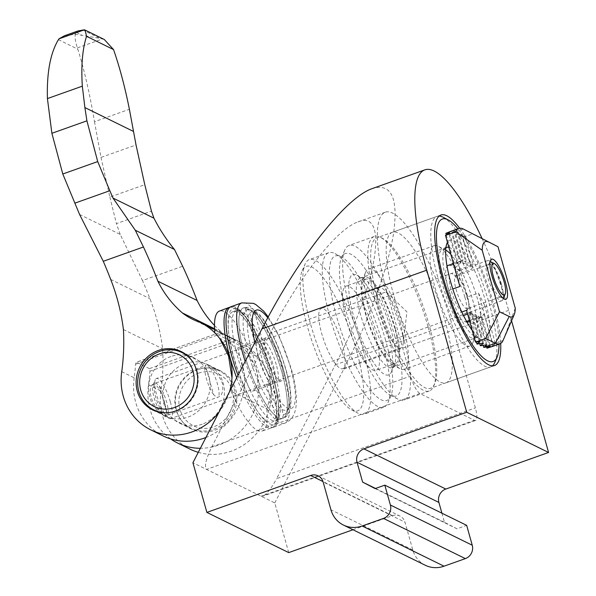 <?xml version="1.0" encoding="UTF-8"?>
<svg xmlns="http://www.w3.org/2000/svg" width="596" height="596" viewBox="0 0 596 596"><rect width="100%" height="100%" fill="white"/><g stroke="black" fill="none" stroke-linecap="round" stroke-linejoin="round"><path stroke-width="0.45" stroke-dasharray="2.98 2.23" d="M386.826 291.623A101.186 26.053 -109.6 0 1 385.299 212.206A101.186 26.053 -109.6 0 1 451.626 323.449L475.37 407.91A15.98 4.112 -109.6 0 1 475.615 420.448A15.98 4.112 -109.6 0 1 474.446 420.299L419.875 393.502A15.98 4.112 -109.6 0 1 410.57 376.083L386.826 291.623L270.472 333.037C299.289 276.708 337.053 228.775 358.002 221.921C389.426 208.697 377.335 284.799 335.272 364.864L276.596 478.663L475.37 407.91M393.651 294.975A79.886 20.569 -109.6 0 1 392.444 232.276A79.886 20.569 -109.6 0 1 438.604 300.637A79.886 20.569 -109.6 0 1 446.017 382.796A79.886 20.569 -109.6 0 1 393.651 294.975M288.732 552.611L274.771 502.927L206.559 469.425C204.085 466.69 205.829 459.158 211.796 446.836L270.472 333.037M459.672 228.231A79.886 20.569 -109.6 0 1 500.685 343.445M482.075 238.482A127.812 32.907 -109.6 0 1 508.634 310.374L511.554 320.767M274.771 502.927L343.803 369.051C369.118 319.873 387.862 268.885 393.479 233.923C398.486 198.155 391.498 183.009 372.507 188.492M441.919 513.193L444.482 522.312L456.968 528.801L466.668 525.344M425.298 565.261A26.626 24.876 116.2 0 1 412.797 549.989L404.975 522.163L323.121 481.963M352.974 529.74L392.481 515.682A10.654 9.953 116.2 0 1 399.976 516.054A10.654 9.953 116.2 0 1 404.975 522.163M474.446 420.299L261.13 496.23L262.776 496.2C266.762 494.263 271.374 488.415 276.596 478.663M419.875 393.502L206.559 469.425L192.918 462.727M456.968 528.801L375.115 488.601M444.482 522.312L375.532 488.452M445.927 247.698A47.486 12.225 70.4 0 0 444.042 250.119A47.486 12.225 70.4 0 0 450.941 296.249A47.486 12.225 70.4 0 0 474.736 336.36A47.486 12.225 70.4 0 0 478.387 336.889A47.486 12.225 70.4 0 0 477.664 299.617A47.486 12.225 70.4 0 0 448.877 247.407M391.207 330.393A47.486 12.225 70.4 0 0 363.716 278.712A47.486 12.225 70.4 0 0 360.073 278.183A47.486 12.225 70.4 0 0 364.476 327.025A47.486 12.225 70.4 0 0 391.922 367.665A47.486 12.225 70.4 0 0 394.418 364.953A47.486 12.225 70.4 0 0 391.207 330.393M472.241 330.497A53.253 13.715 70.4 0 0 481.479 339.862A53.253 13.715 70.4 0 0 484.764 298.656A53.253 13.715 70.4 0 0 447.454 242.334M499.008 344.145A75.625 19.474 70.4 0 0 491.923 302.172A75.625 19.474 70.4 0 0 457.937 228.752M494.814 362.361A79.886 20.569 70.4 0 0 489.413 304.221A79.886 20.569 70.4 0 0 443.178 217.279M439.118 216.087A79.886 20.569 70.4 0 0 437.047 216.4A79.886 20.569 70.4 0 0 444.452 298.559A79.886 20.569 70.4 0 0 490.62 366.92A79.886 20.569 70.4 0 0 492.423 365.847M429.291 325.617A79.886 20.569 70.4 0 0 383.057 238.683A79.886 20.569 70.4 0 0 376.925 237.797A79.886 20.569 70.4 0 0 384.338 319.955A79.886 20.569 70.4 0 0 430.506 388.316A79.886 20.569 70.4 0 0 434.7 383.757A79.886 20.569 70.4 0 0 429.291 325.617M428.04 326.645A82.017 21.121 70.4 0 0 380.568 237.387A82.017 21.121 70.4 0 0 374.273 236.478A82.017 21.121 70.4 0 0 381.88 320.827A82.017 21.121 70.4 0 0 429.276 391.013A82.017 21.121 70.4 0 0 433.583 386.335A82.017 21.121 70.4 0 0 428.04 326.645M402.829 335.615A82.017 21.121 70.4 0 0 349.062 245.455A82.017 21.121 70.4 0 0 344.756 250.134A82.017 21.121 70.4 0 0 356.669 329.804A82.017 21.121 70.4 0 0 397.77 399.082A82.017 21.121 70.4 0 0 404.066 399.983A82.017 21.121 70.4 0 0 402.829 335.615M394.962 336.68A75.625 19.474 70.4 0 0 365.616 269.541A75.625 19.474 70.4 0 0 341.419 257.859A75.625 19.474 70.4 0 0 352.407 331.324A75.625 19.474 70.4 0 0 390.305 395.2A75.625 19.474 70.4 0 0 394.962 336.68M387.802 333.164A53.253 13.715 70.4 0 0 356.974 275.21A53.253 13.715 70.4 0 0 357.831 329.387A53.253 13.715 70.4 0 0 391.401 371.926A53.253 13.715 70.4 0 0 387.802 333.164M400.37 322.913A31.953 8.225 70.4 0 0 384.211 289.909A31.953 8.225 70.4 0 0 379.428 287.786A31.953 8.225 70.4 0 0 379.905 312.863A31.953 8.225 70.4 0 0 400.855 347.99A31.953 8.225 70.4 0 0 403.224 343.318A31.953 8.225 70.4 0 0 400.37 322.913M342.193 343.624A31.953 8.225 70.4 0 0 321.251 308.49A31.953 8.225 70.4 0 0 324.209 341.359A31.953 8.225 70.4 0 0 342.678 368.7A31.953 8.225 70.4 0 0 342.193 343.624M356.52 350.657A76.69 19.742 70.4 0 0 326.757 282.564A76.69 19.742 70.4 0 0 302.217 270.726A76.69 19.742 70.4 0 0 313.362 345.218A76.69 19.742 70.4 0 0 351.796 409.996A76.69 19.742 70.4 0 0 356.52 350.657M363.076 349.77A82.017 21.121 70.4 0 0 309.309 259.603A82.017 21.121 70.4 0 0 305.003 264.289A82.017 21.121 70.4 0 0 316.916 343.952A82.017 21.121 70.4 0 0 358.017 413.229A82.017 21.121 70.4 0 0 364.312 414.138A82.017 21.121 70.4 0 0 363.076 349.77M382.468 342.864A82.017 21.121 70.4 0 0 334.997 253.605A82.017 21.121 70.4 0 0 328.701 252.704A82.017 21.121 70.4 0 0 336.308 337.053A82.017 21.121 70.4 0 0 383.705 407.232A82.017 21.121 70.4 0 0 388.011 402.553A82.017 21.121 70.4 0 0 382.468 342.864M385.612 340.301A76.69 19.742 70.4 0 0 341.225 256.839A76.69 19.742 70.4 0 0 342.447 334.863A76.69 19.742 70.4 0 0 390.797 396.117A76.69 19.742 70.4 0 0 385.612 340.301M375.376 335.28A44.737 11.518 70.4 0 0 346.053 286.095A44.737 11.518 70.4 0 0 350.202 332.106A44.737 11.518 70.4 0 0 376.054 370.384A44.737 11.518 70.4 0 0 375.376 335.28M394.768 328.374A44.737 11.518 70.4 0 0 365.445 279.196A44.737 11.518 70.4 0 0 369.595 325.2A44.737 11.518 70.4 0 0 395.446 363.486A44.737 11.518 70.4 0 0 394.768 328.374M395.401 328.687A46.719 12.032 70.4 0 0 377.268 287.205A46.719 12.032 70.4 0 0 362.323 279.993A46.719 12.032 70.4 0 0 369.11 325.371A46.719 12.032 70.4 0 0 392.526 364.841A46.719 12.032 70.4 0 0 395.401 328.687M403.447 327.599A53.253 13.715 70.4 0 0 368.537 269.049A53.253 13.715 70.4 0 0 365.735 272.089A53.253 13.715 70.4 0 0 373.476 323.822A53.253 13.715 70.4 0 0 400.162 368.805A53.253 13.715 70.4 0 0 404.252 369.393A53.253 13.715 70.4 0 0 403.447 327.599M469.119 304.221A53.253 13.715 70.4 0 0 438.291 246.26A53.253 13.715 70.4 0 0 434.208 245.671A53.253 13.715 70.4 0 0 439.148 300.444A53.253 13.715 70.4 0 0 469.924 346.023A53.253 13.715 70.4 0 0 472.717 342.983A53.253 13.715 70.4 0 0 469.119 304.221M445.719 250.126A46.719 12.032 70.4 0 0 446.791 298.075A46.719 12.032 70.4 0 0 476.137 335.079A46.719 12.032 70.4 0 0 472.978 301.077A46.719 12.032 70.4 0 0 450.844 254.388M515.264 308.221L503.627 339.124M467.026 322.22A31.953 8.225 -109.6 0 1 465.461 321.795L457.274 317.78A3.196 0.82 -109.6 0 1 455.418 314.293L448.713 290.446A31.953 8.225 -109.6 0 1 447.06 266.285M449.57 232.917L460.522 271.88L455.463 267.626L460.864 262.635L456.983 262.56L463.092 260.102L459.762 261.994L466.303 261.07L463.159 263.633L469.715 262.747L466.571 265.309L473.127 264.423L471.764 269.198L462.824 237.402L473.008 233.774M459.866 286.475C458.503 281.535 458.726 276.671 460.522 271.88M446.255 234.876L455.463 267.626M451.939 230.883L460.864 262.635M450.934 231.255L448.483 232.336L456.983 262.56M448.483 232.336L454.852 230.794L463.092 260.102M467.629 314.092L471.995 312.684L468.851 315.247L475.399 314.36L472.263 316.923L478.812 316.036L486.91 344.846M478.812 316.036L475.66 318.562L483.192 345.352M448.229 265.369A31.953 8.225 -109.6 0 1 450.569 265.66L458.749 269.683A3.196 0.82 -109.6 0 1 460.611 273.162L467.316 297.009L478.469 293.046L484.593 305.219L479.959 312.93L484.25 314.472L478.439 317.996L482.022 316.998L475.66 318.562M482.022 316.998L490.262 346.306M478.439 317.996L486.589 346.991M484.25 314.472L493.175 346.224L489.592 347.192L479.959 312.93M484.593 305.219L495.544 344.19L489.592 347.192M478.469 293.046L492.832 344.153L495.544 344.19M454.852 230.794L451.649 233.14L458.205 232.254L455.061 234.817L461.617 233.93L458.473 236.493L465.022 235.606L462.824 237.402M465.022 235.606L473.127 264.423M471.339 312.773C468.903 312.915 467.309 312.095 466.564 310.322M471.995 312.684L480.093 341.501M500.595 283.256A17.269 4.448 70.4 0 0 489.271 264.274A17.269 4.448 70.4 0 0 488.37 265.257A17.269 4.448 70.4 0 0 490.873 282.035A17.269 4.448 70.4 0 0 499.53 296.614A17.269 4.448 70.4 0 0 500.856 296.808A17.269 4.448 70.4 0 0 500.595 283.256M467.219 295.139A17.269 4.448 70.4 0 0 457.221 276.343A17.269 4.448 70.4 0 0 455.895 276.157A17.269 4.448 70.4 0 0 457.497 293.91A17.269 4.448 70.4 0 0 467.48 308.683A17.269 4.448 70.4 0 0 468.389 307.7A17.269 4.448 70.4 0 0 467.219 295.139M464.835 297.076A21.3 5.483 70.4 0 0 452.506 273.892A21.3 5.483 70.4 0 0 452.848 295.571A21.3 5.483 70.4 0 0 466.273 312.58A21.3 5.483 70.4 0 0 464.835 297.076M467.316 297.009A31.953 8.225 -109.6 0 1 467.8 322.093M503.017 340.532L492.832 344.153M472.263 316.923L479.78 343.676M463.286 228.998L451.649 233.14L459.762 261.994M475.399 314.36L483.505 343.177M468.851 315.247L476.368 342M458.205 232.254L466.303 261.07M455.061 234.817L463.159 263.633M461.617 233.93L469.715 262.747M458.473 236.493L466.571 265.309M501.392 284.069A21.3 5.483 70.4 0 0 489.063 260.884A21.3 5.483 70.4 0 0 487.431 260.646A21.3 5.483 70.4 0 0 489.405 282.556A21.3 5.483 70.4 0 0 501.72 300.786A21.3 5.483 70.4 0 0 502.838 299.572A21.3 5.483 70.4 0 0 501.392 284.069M170.359 401.898A21.3 5.483 70.4 0 0 156.39 378.482A21.3 5.483 70.4 0 0 155.273 379.697A21.3 5.483 70.4 0 0 158.365 400.385A21.3 5.483 70.4 0 0 169.041 418.385A21.3 5.483 70.4 0 0 170.679 418.615A21.3 5.483 70.4 0 0 170.359 401.898M164.727 402.658A16.725 4.306 70.4 0 0 158.238 387.81A16.725 4.306 70.4 0 0 152.881 385.225A16.725 4.306 70.4 0 0 155.31 401.473A16.725 4.306 70.4 0 0 163.699 415.606A16.725 4.306 70.4 0 0 164.727 402.658M64.428 35.775L75.416 34.225C74.664 37.146 75.327 41.698 77.413 47.874L77.808 49.177C84.215 69.546 89.78 93.721 94.488 121.703L129.392 109.277M77.413 47.874L102.788 38.844L75.416 34.225L75.983 32.214L81.816 35.082M104.285 39.492L102.788 38.844M77.912 30.977L75.983 32.214M170.672 438.939A58.579 54.728 116.2 0 1 148.516 384.822A213.025 199.012 116.2 0 0 149.939 371.196L149.41 368.619L232.768 338.953L235.509 340.741A59.645 55.726 116.2 0 1 246.111 351.178L258.56 357.287A59.645 55.726 -63.8 0 0 239.95 341.977A59.645 55.726 -63.8 0 0 238.72 341.396L199.504 322.131M121.74 371.673L134.189 377.79A213.025 199.012 -63.8 0 0 135.62 364.163L136.275 362.249L219.7 332.546M149.41 368.619L136.454 362.256L219.7 332.553M232.768 338.953L219.805 332.59L221.19 333.7A59.645 55.726 -63.8 0 1 231.784 344.138A58.579 54.728 -63.8 0 1 205.933 437.486M79.581 214.478L120.206 234.429L142.496 280.552L182.667 266.256M148.516 384.822L160.965 390.939A213.025 199.012 -63.8 0 0 162.633 348.802A210.895 197.023 -63.8 0 0 149.909 298.685A529.367 494.538 -63.8 0 0 142.496 280.552M120.206 234.429L116.421 223.612L151.451 211.14M94.488 121.703L101 157.411L136.03 144.947M101 157.411L109.865 197.112L144.776 184.685M109.865 197.112L116.421 223.612M229.52 391.743A58.579 54.728 116.2 0 1 218.933 412.276M134.189 377.79A58.579 54.728 -63.8 0 0 163.23 435.981M219.335 338.029L231.784 344.138M123.417 329.543L162.633 348.802M214.545 328.731L221.593 332.188A68.168 63.683 -63.8 0 0 231.717 338.491A68.168 63.683 -63.8 0 0 238.72 341.396M214.471 325.416A110.774 103.488 -63.8 0 0 221.593 332.188M246.111 351.178A58.579 54.728 116.2 0 1 252.942 413.639A58.579 54.728 116.2 0 1 200.36 448.289M160.965 390.939A58.579 54.728 -63.8 0 0 190.005 449.131M198.274 452.334A58.579 54.728 -63.8 0 0 261.622 426.609A58.579 54.728 -63.8 0 0 258.56 357.287M197.611 369.691A32.489 30.351 -63.8 0 0 175.515 398.463A32.489 30.351 -63.8 0 0 191.808 429.157A32.489 30.351 -63.8 0 0 214.649 430.305A32.489 30.351 -63.8 0 0 236.746 401.533A32.489 30.351 -63.8 0 0 220.453 370.839A32.489 30.351 -63.8 0 0 197.611 369.691M170.836 356.542A32.489 30.351 -63.8 0 0 148.739 385.314A32.489 30.351 -63.8 0 0 165.04 416.008A32.489 30.351 -63.8 0 0 187.874 417.155A32.489 30.351 -63.8 0 0 209.978 388.383A32.489 30.351 -63.8 0 0 193.678 357.689A32.489 30.351 -63.8 0 0 170.836 356.542M202.2 424.188A32.489 30.351 116.2 0 1 179.359 423.041A32.489 30.351 116.2 0 1 166.44 380.509A32.489 30.351 116.2 0 1 208.004 364.722A32.489 30.351 116.2 0 1 224.297 395.424A32.489 30.351 116.2 0 1 202.2 424.188M159.437 386.089L167.588 415.099C167.811 416.001 166.209 415.211 162.775 412.737A17.269 4.448 -109.6 0 1 155.578 396.698A17.269 4.448 -109.6 0 1 154.625 383.727L155.929 382.93L159.437 386.089A17.269 4.448 -109.6 0 1 166.455 401.495A17.269 4.448 -109.6 0 1 167.804 414.697A17.269 4.448 -109.6 0 1 167.588 415.099L218.419 397.003C222.114 395.595 223.455 391.058 222.442 383.399C219.209 375.853 215.149 370.719 210.261 368C206.834 365.519 205.225 364.737 205.456 365.639L205.24 366.041A17.269 4.448 -109.6 0 1 205.456 365.639L213.606 394.641L217.115 397.808M155.929 382.93L205.456 365.639M210.261 368A17.269 4.448 -109.6 0 1 217.465 384.033A17.269 4.448 -109.6 0 1 218.419 397.003M213.606 394.641A17.269 4.448 -109.6 0 1 206.589 379.235A17.269 4.448 -109.6 0 1 205.24 366.041M191.986 360.759A31.953 29.852 116.2 0 1 194.728 394.396A31.953 29.852 116.2 0 1 166.433 412.797M196.732 369.684A31.953 29.852 116.2 0 1 219.194 370.816A31.953 29.852 116.2 0 1 231.904 412.655A31.953 29.852 116.2 0 1 191.025 428.174A31.953 29.852 116.2 0 1 174.993 397.986A31.953 29.852 116.2 0 1 196.732 369.684M162.775 412.737C152.196 409.206 145.312 384.934 154.625 383.727M167.804 414.697L167.588 415.099M198.587 373.171A28.757 26.865 116.2 0 1 232.574 405.34A28.757 26.865 116.2 0 1 187.226 421.484A28.757 26.865 116.2 0 1 198.587 373.171M267.783 337.939A22.901 5.893 -109.6 0 1 281.118 362.904A22.901 5.893 -109.6 0 1 281.468 380.881A22.901 5.893 -109.6 0 1 268.23 361.28A22.901 5.893 -109.6 0 1 266.107 337.731A22.901 5.893 -109.6 0 1 267.783 337.939M276.268 364.633A22.901 5.893 70.4 0 0 261.257 339.459A22.901 5.893 70.4 0 0 263.38 363.009A22.901 5.893 70.4 0 0 276.618 382.602A22.901 5.893 70.4 0 0 276.268 364.633M271.21 376.113A58.579 15.086 70.4 0 0 232.812 311.708A58.579 15.086 70.4 0 0 238.244 371.956A58.579 15.086 70.4 0 0 272.096 422.087A58.579 15.086 70.4 0 0 271.21 376.113M237.998 375.294A63.906 16.457 70.4 0 0 273.884 427.108A63.906 16.457 70.4 0 0 272.916 376.948A63.906 16.457 70.4 0 0 231.025 306.694M231.993 377.842L231.203 391.363L266.77 408.826L271.292 394.038L269.988 377.968L262.523 362.86L250.432 350.716A63.668 16.39 70.4 0 0 219.395 311.09M219.85 338.647L214.873 333.253L250.432 350.716M256.876 371.531C253.293 357.95 239.234 346.924 237.662 347.855C238.072 346.105 246.804 394.679 253.024 390.998C257.524 388.734 258.806 382.245 256.876 371.531M276.343 416.418L277.393 411.56L268.572 380.166L266.583 384.42L270.457 384.8L274.48 383.072L283.301 414.466C283.42 416.723 282.459 418.049 280.433 418.429A58.579 15.086 70.4 0 0 282.765 418.288A58.579 15.086 70.4 0 0 281.878 372.314A58.579 15.086 70.4 0 0 243.473 307.909A58.579 15.086 70.4 0 0 248.912 368.157A58.579 15.086 70.4 0 0 282.765 418.288A58.579 15.086 70.4 0 0 281.878 372.314A58.579 15.086 70.4 0 0 249.895 309.786L245.284 308.639L245.805 307.774A58.579 15.086 70.4 0 0 243.473 307.909A58.579 15.086 70.4 0 0 245.559 357.987A58.579 15.086 70.4 0 0 276.343 416.418L275.97 417.803L280.433 418.429M268.572 380.166A22.901 5.893 -109.6 0 1 258.694 358.464A22.901 5.893 -109.6 0 1 257.576 341.061L248.755 309.667L246.677 307.551L245.805 307.774M214.836 332.859A63.668 16.39 70.4 0 0 214.873 333.253M231.203 391.363A63.668 16.39 70.4 0 0 262.098 431.042A63.668 16.39 70.4 0 0 266.77 408.826M249.895 309.786L253.591 310.97L254.663 312.572L263.484 343.966A22.901 5.893 -109.6 0 1 273.363 365.668A22.901 5.893 -109.6 0 1 274.48 383.072M263.484 343.966L254.663 342.022L257.576 341.061M335.272 364.864L451.626 323.449M211.796 446.836L410.57 376.083M343.803 369.051L508.634 310.374M392.481 515.682L322.995 481.553M412.797 549.989L330.936 509.789M448.713 290.446L452.796 288.993M455.418 314.293L461.803 312.021M465.461 321.795L466.571 321.4M469.395 320.395L476.614 317.824M460.611 273.162L471.764 269.198M458.749 269.683L472.807 264.676M450.569 265.66L461.714 261.696M457.274 317.78L463.502 315.56M82.583 29.845L98.78 37.801M58.445 39.664L77.808 49.177M149.939 371.196L235.509 340.741M135.62 364.163L221.19 333.7M110.685 279.42L149.909 298.685M285.648 369.237A52.195 13.44 70.4 0 0 248.733 314.762A52.195 13.44 70.4 0 0 272.432 399.089A52.195 13.44 70.4 0 0 285.648 369.237M245.172 361.392A63.906 16.457 70.4 0 0 284.553 423.309A63.906 16.457 70.4 0 0 283.584 373.148A63.906 16.457 70.4 0 0 241.693 302.895M254.894 342.521A52.195 13.44 70.4 0 0 285.916 407.061A52.195 13.44 70.4 0 0 290.498 367.509A52.195 13.44 70.4 0 0 267.783 317.772M248.755 309.667A55.383 14.259 70.4 0 0 248.294 353.353A55.383 14.259 70.4 0 0 277.393 411.56M275.002 374.765A58.579 15.086 70.4 0 0 236.597 310.36A58.579 15.086 70.4 0 0 242.036 370.608A58.579 15.086 70.4 0 0 275.888 420.739A58.579 15.086 70.4 0 0 275.002 374.765M272.983 376.195A61.217 15.764 70.4 0 0 229.676 312.297A61.217 15.764 70.4 0 0 257.479 411.21A61.217 15.764 70.4 0 0 272.983 376.195M236.701 377.812A63.854 16.442 70.4 0 0 271.806 427.786A63.854 16.442 70.4 0 0 270.912 377.648A63.854 16.442 70.4 0 0 228.983 307.476M283.301 414.466A55.383 14.259 70.4 0 0 283.763 370.779A55.383 14.259 70.4 0 0 254.663 312.572M385.299 212.206L358.002 221.921M318.115 475.854L399.976 516.054M475.615 420.448L262.776 496.2M446.017 382.796L494.501 365.534M392.444 232.276L440.921 215.022M446.538 247.407L360.073 278.183M478.387 336.889L391.922 367.665M474.736 336.36L481.479 339.862M444.042 250.119L447.052 243.146M437.047 216.4L376.925 237.797M490.62 366.92L430.506 388.316M383.057 238.683L380.568 237.387M434.7 383.757L433.583 386.335M374.273 236.478L349.062 245.455M429.276 391.013L404.066 399.983M390.305 395.2L397.77 399.082M341.419 257.859L344.756 250.134M363.716 278.712L356.974 275.21M394.418 364.953L391.401 371.926M403.224 343.318L406.934 311.909L384.211 289.909M379.428 287.786L321.251 308.49M400.855 347.99L342.678 368.7M351.796 409.996L358.017 413.229M302.217 270.726L305.003 264.289M328.701 252.704L309.309 259.603M383.705 407.232L364.312 414.138M341.225 256.839L334.997 253.605M390.797 396.117L388.011 402.553M365.445 279.196L346.053 286.095M395.446 363.486L376.054 370.384M392.526 364.841L400.162 368.805M362.323 279.993L365.735 272.089M434.208 245.671L368.537 269.049M469.924 346.023L404.252 369.393M445.935 250.231L438.291 246.26M476.137 335.079L472.717 342.983M499.53 296.614L504.246 299.065M488.37 265.257L490.478 260.377M489.271 264.274L455.895 276.157M500.856 296.808L467.48 308.683M457.221 276.343L452.506 273.892M468.389 307.7L466.273 312.58M481.21 317.318L469.685 321.423M461.647 260.594L453.414 263.521M490.15 261.443L489.063 260.884M503.322 298.447L502.838 299.572M487.431 260.646L156.39 378.482M501.72 300.786L170.679 418.615M163.699 415.606L169.041 418.385M152.881 385.225L155.273 379.697M231.717 338.491L192.493 319.233M239.95 341.977L214.582 329.521M220.453 370.839L208.004 364.722M191.808 429.157L179.359 423.041M193.678 357.689L181.229 351.573M165.04 416.008L152.591 409.899M219.194 370.816L185.907 354.464M191.025 428.174L157.739 411.829M266.107 337.731L261.257 339.459M281.468 380.881L276.618 382.602M246.677 307.551L243.473 307.909C246.9 306.858 250.223 307.327 253.442 309.324L260.035 315.075C270.122 327.219 278.772 345.389 285.983 369.58C293.977 396.996 292.115 416.671 282.765 418.288L272.096 422.087M253.591 310.97C263.641 319.136 276.633 345.136 283.696 370.123C287.168 382.356 289.008 392.816 289.231 401.51C288.538 416.053 286.959 415.308 282.765 418.288L275.888 420.739L276.894 419.696C277.863 418.824 278.436 415.196 278.608 408.811C278.451 400.065 276.566 389.166 272.946 376.128C265.689 351.565 256.898 332.292 246.58 318.309C234.772 305.405 237.58 311.991 236.597 310.36L232.812 311.708M268.245 316.916L278.824 335.347L291.109 368.142C294.945 381.716 296.704 393.33 296.376 402.97C295.802 411.516 293.605 415.174 293.292 415.635C291.429 419.182 288.516 421.737 284.553 423.309L273.884 427.108M275.963 417.803L266.583 384.42M230.086 307.163L233.55 307.238L237.268 308.825L245.165 316.238L259.863 340.875L273.013 376.262C276.805 389.858 278.742 401.354 278.816 410.771L277.378 421.506C276.633 424.307 274.778 426.401 271.806 427.786L262.098 431.042M255.095 341.65L237.662 347.855M270.457 384.8L253.024 391.006M254.663 342.022L245.284 308.639"/><path stroke-width="0.89" d="M500.685 343.445A79.886 20.569 -109.6 0 1 494.501 365.534A79.886 20.569 -109.6 0 1 442.128 277.714A79.886 20.569 -109.6 0 1 440.921 215.022A79.886 20.569 -109.6 0 1 459.672 228.231M511.554 320.767L548.581 452.468L466.72 412.268L363.94 448.855A10.654 9.953 116.2 0 0 357.041 462.243L362.629 482.112L375.115 488.601L384.815 485.144L390.395 505.021A10.654 9.953 116.2 0 1 383.496 518.408L362.159 526A26.626 24.876 116.2 0 1 343.445 525.061A26.626 24.876 116.2 0 1 330.936 509.789L323.121 481.963A10.654 9.953 116.2 0 0 318.115 475.854A10.654 9.953 116.2 0 0 310.628 475.481L206.879 512.411L192.918 462.727L261.949 328.85L426.781 270.174A127.812 32.907 -109.6 0 1 424.851 169.86A127.812 32.907 -109.6 0 1 482.075 238.482M426.781 270.174L466.72 412.268M548.581 452.468L445.801 489.055L363.94 448.855M424.851 169.86L372.507 188.492C346.045 197.142 298.343 257.703 261.949 328.85M441.919 513.193L438.894 502.443A10.654 9.953 116.2 0 1 445.801 489.055M384.815 485.144L466.668 525.344L472.248 545.221A10.654 9.953 116.2 0 1 465.349 558.608L444.02 566.2A26.626 24.876 116.2 0 1 425.298 565.261L343.445 525.061M352.974 529.74L288.732 552.611L206.879 512.411M375.532 488.452L362.629 482.112M448.877 247.407A47.486 12.225 70.4 0 0 446.538 247.407A47.486 12.225 70.4 0 0 445.927 247.698M447.454 242.334A53.253 13.715 70.4 0 0 447.052 243.146A53.253 13.715 70.4 0 0 451.001 283.115A53.253 13.715 70.4 0 0 472.241 330.497M457.937 228.752A75.625 19.474 70.4 0 0 448.155 219.872A75.625 19.474 70.4 0 0 449.369 296.808A75.625 19.474 70.4 0 0 497.042 357.205A75.625 19.474 70.4 0 0 499.008 344.145M448.155 219.872L443.178 217.279A79.886 20.569 70.4 0 0 439.118 216.087M492.423 365.847A79.886 20.569 70.4 0 0 494.814 362.361L497.042 357.205M450.844 254.388A46.719 12.032 70.4 0 0 445.935 250.231A46.719 12.032 70.4 0 0 445.719 250.126M452.796 288.993L459.866 286.475L445.495 235.36L455.679 231.74A61.246 15.772 70.4 0 1 458.808 228.439A61.246 15.772 70.4 0 1 463.286 228.998L497.988 246.744L515.264 308.221A39.939 10.281 -109.6 0 1 514.229 314.584A39.939 10.281 -109.6 0 1 509.215 316.498L495.403 343.274L483.773 347.408L483.192 345.352M514.229 314.584L503.017 340.532A61.246 15.772 -109.6 0 1 499.88 343.832A61.246 15.772 -109.6 0 1 495.403 343.274L485.688 338.498L499.493 311.723L482.209 250.245L455.679 231.74M488.266 241.969A39.939 10.281 70.4 0 0 482.209 250.245M461.803 312.021L466.564 310.322L475.504 342.119L485.688 338.498M445.495 235.36L449.57 232.917L445.83 233.364L446.255 234.876M445.83 233.364L450.934 231.255M475.504 342.119L480.093 341.501L476.949 344.063L483.505 343.177L480.361 345.74L486.91 344.846L483.773 347.408L490.262 346.306L486.939 348.213L486.589 346.991M493.175 346.224L486.939 348.213M463.286 228.998L497.988 246.744M505.557 282.586A21.3 5.483 70.4 0 0 497.295 263.67A21.3 5.483 70.4 0 0 490.478 260.377A21.3 5.483 70.4 0 0 493.57 281.074A21.3 5.483 70.4 0 0 504.246 299.065A21.3 5.483 70.4 0 0 505.557 282.586M499.493 311.723L509.215 316.498M447.06 266.285A31.953 8.225 -109.6 0 1 448.229 265.369L453.414 263.521M469.685 321.423L467.8 322.093A31.953 8.225 -109.6 0 1 467.026 322.22M479.78 343.676L480.361 345.74M476.368 342L476.949 344.063M504.097 281.863A16.725 4.306 70.4 0 0 494.412 263.655A16.725 4.306 70.4 0 0 494.68 280.679A16.725 4.306 70.4 0 0 505.229 294.037A16.725 4.306 70.4 0 0 504.097 281.863M74.805 203.176L109.843 190.705L112.994 198.073L135.285 230.235L143.45 246.99L103.272 261.286L79.581 214.478L62.796 174.002L51.889 133.295L47.419 98.586C46.704 72.652 50.377 53.014 58.445 39.664L58.997 38.829L64.428 35.775L77.912 30.977L84.371 29.8L85.086 30.068L86.554 36.319L113.545 49.58L104.285 39.492L85.183 30.113M113.545 49.58C119.714 67.333 124.996 87.232 129.392 109.277L136.03 144.947L144.776 184.685L151.451 211.14L153.939 218.181C159.542 229.251 166.388 239.681 174.479 249.478L182.667 266.256A535.759 500.506 -63.8 0 1 197.09 300.473A110.774 103.488 -63.8 0 0 214.471 325.416M58.997 38.829L84.371 29.8M103.272 261.286A529.367 494.538 116.2 0 1 110.685 279.42A210.895 197.023 116.2 0 1 123.417 329.543A213.025 199.012 116.2 0 1 121.74 371.673A58.579 54.728 116.2 0 0 150.781 429.865A58.579 54.728 116.2 0 0 218.933 412.276M109.843 190.705L97.707 161.576L86.919 120.824L84.885 107.571L133.459 131.425M112.994 198.073L153.939 218.181M135.285 230.235L174.479 249.478M143.45 246.99A535.759 500.506 116.2 0 1 157.865 281.208L197.09 300.473M214.545 328.731L182.369 312.93A68.168 63.683 116.2 0 0 192.493 319.233A68.168 63.683 116.2 0 0 199.504 322.131A59.645 55.726 116.2 0 1 200.733 322.719A59.645 55.726 116.2 0 1 219.335 338.029A58.579 54.728 116.2 0 1 229.52 391.743M150.781 429.865L163.23 435.981A58.579 54.728 -63.8 0 0 205.933 437.486M84.885 107.571L82.33 86.159C81.026 65.746 82.434 49.133 86.554 36.319M182.369 312.93A110.774 103.488 116.2 0 1 157.865 281.208M200.36 448.289A58.579 54.728 116.2 0 1 177.556 443.014A58.579 54.728 116.2 0 1 170.672 438.939M177.556 443.014L190.005 449.131A58.579 54.728 -63.8 0 0 198.274 452.334M175.425 411.039A32.489 30.351 116.2 0 1 152.591 409.899A32.489 30.351 116.2 0 1 139.665 367.36A32.489 30.351 116.2 0 1 181.229 351.573A32.489 30.351 116.2 0 1 197.529 382.274A32.489 30.351 116.2 0 1 175.425 411.039M62.796 174.002L97.707 161.576M51.889 133.295L86.919 120.824M47.419 98.586L82.33 86.159M159.37 353.905A28.757 26.865 116.2 0 1 193.35 386.081A28.757 26.865 116.2 0 1 148.009 402.218A28.757 26.865 116.2 0 1 159.37 353.905M166.433 412.797A31.953 29.852 116.2 0 1 153.85 409.921A31.953 29.852 116.2 0 1 137.818 379.726A31.953 29.852 116.2 0 1 159.557 351.431A31.953 29.852 116.2 0 1 182.018 352.556A31.953 29.852 116.2 0 1 191.986 360.759M245.172 361.392A63.906 16.457 70.4 0 1 241.693 302.895L231.025 306.694A63.906 16.457 70.4 0 0 237.998 375.294M231.993 377.842L228.559 356.043L219.85 338.647M236.701 377.812A63.854 16.442 70.4 0 1 228.983 307.476L219.395 311.09A63.668 16.39 70.4 0 0 214.836 332.859M322.995 481.553L310.628 475.481M444.02 566.2L362.159 526M465.349 558.608L383.496 518.408M472.248 545.221L390.395 505.021M438.894 502.443L357.041 462.243M466.571 321.4L469.395 320.395M463.502 315.56L467.629 314.092M267.783 317.772A52.195 13.44 70.4 0 0 254.894 342.521M492.795 346.358L499.88 343.832M458.808 228.439L451.723 230.957M494.412 263.655L490.15 261.443M505.229 294.037L503.322 298.447M214.582 329.521L200.733 322.719M185.907 354.464L182.018 352.556M157.739 411.829L153.85 409.921M241.693 302.895L253.315 303.319L255.833 304.556L263.708 311.186L268.245 316.916M228.983 307.476L230.086 307.163"/></g></svg>

